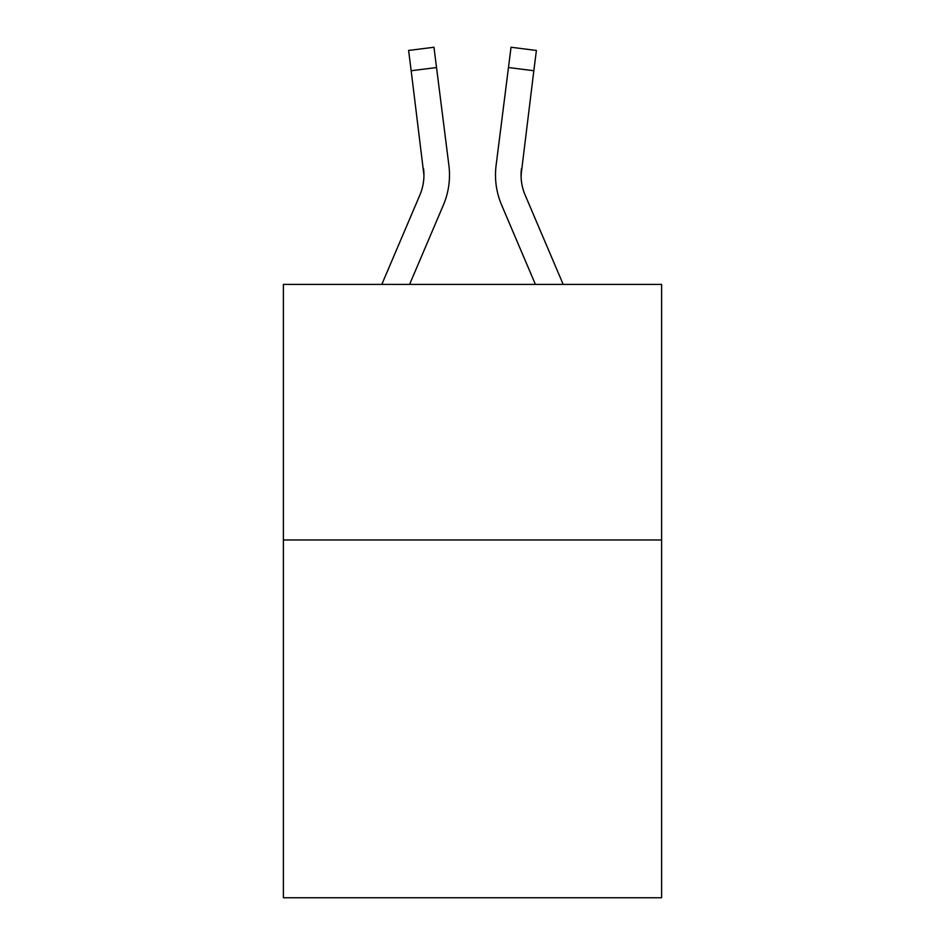 <?xml version="1.0" encoding="UTF-8"?>
<svg xmlns="http://www.w3.org/2000/svg" width="945" height="945" viewBox="0 0 945 945"><rect width="100%" height="100%" fill="white"/><g stroke="black" fill="none" stroke-linecap="round" stroke-linejoin="round"><path stroke-width="1.42" d="M661.618 539.973L661.618 897.75L283.382 897.75L283.382 284.41L661.618 284.41L661.618 539.973L283.382 539.973M409.587 284.41L443.37 205.065A76.663 76.663 -29 0 0 448.899 165.422L436.531 67.532L411.169 70.733L408.606 50.451L433.968 47.25L436.531 67.532M381.815 284.41L419.863 195.048A51.113 51.113 -29.3 0 0 423.939 175.12L411.169 70.733M448.509 162.351L448.899 165.422M563.185 284.41L525.136 195.048A51.113 51.113 29.3 0 1 521.061 175.12L533.831 70.733L508.469 67.532L511.032 47.25L536.394 50.451L511.032 47.25L536.394 50.451L511.032 47.25L536.394 50.451L511.032 47.25L536.394 50.451L511.032 47.25L536.394 50.451L511.032 47.25L536.394 50.451L511.032 47.25L536.394 50.451L511.032 47.25L536.394 50.451L511.032 47.25L536.394 50.451L511.032 47.25L536.394 50.451L511.032 47.25L536.394 50.451L511.032 47.25L536.394 50.451L511.032 47.25L536.394 50.451L511.032 47.25L536.394 50.451L511.032 47.25L536.394 50.451L511.032 47.25L536.394 50.451L511.032 47.25L536.394 50.451L511.032 47.25L536.394 50.451L511.032 47.25L536.394 50.451L511.032 47.25L536.394 50.451L511.032 47.25L536.394 50.451L511.032 47.25L536.394 50.451L511.032 47.25L536.394 50.451L511.032 47.25L536.394 50.451L511.032 47.25L536.394 50.451L511.032 47.25L536.394 50.451L511.032 47.25L536.394 50.451L511.032 47.25L536.394 50.451L511.032 47.25L536.394 50.451L511.032 47.25L536.394 50.451L511.032 47.25L536.394 50.451L511.032 47.25L536.394 50.451L511.032 47.25L536.394 50.451L511.032 47.25L536.394 50.451L511.032 47.25L536.394 50.451L511.032 47.25L536.394 50.451L511.032 47.25L536.394 50.451L511.032 47.25L536.394 50.451L511.032 47.25L536.394 50.451L511.032 47.25L536.394 50.451L511.032 47.25L536.394 50.451L533.831 70.733M535.413 284.41L501.63 205.065A76.663 76.663 29 0 1 496.101 165.422L508.469 67.532M521.12 177.53L521.463 168.623A51.113 51.113 29 0 0 525.136 195.048A51.113 51.113 29 0 1 521.061 175.12A51.113 51.113 29 0 0 525.136 195.048A51.113 51.113 29 0 1 521.061 175.12A51.113 51.113 29 0 0 525.136 195.048A51.113 51.113 29 0 1 521.061 175.12A51.113 51.113 29 0 0 525.136 195.048A51.113 51.113 29 0 1 521.061 175.12A51.113 51.113 29 0 0 525.136 195.048A51.113 51.113 29 0 1 521.061 175.12A51.113 51.113 29 0 0 525.136 195.048A51.113 51.113 29 0 1 521.061 175.12A51.113 51.113 29 0 0 525.136 195.048A51.113 51.113 29 0 1 521.061 175.12A51.113 51.113 29 0 0 525.136 195.048A51.113 51.113 29 0 1 521.061 175.12A51.113 51.113 29 0 0 525.136 195.048A51.113 51.113 29 0 1 521.061 175.12A51.113 51.113 29 0 0 525.136 195.048A51.113 51.113 29 0 1 521.061 175.12A51.113 51.113 29 0 0 525.136 195.048A51.113 51.113 29 0 1 521.061 175.12A51.113 51.113 29 0 0 525.136 195.048A51.113 51.113 29 0 1 521.061 175.12A51.113 51.113 29 0 0 525.136 195.048A51.113 51.113 29 0 1 521.061 175.12A51.113 51.113 29 0 0 525.136 195.048A51.113 51.113 29 0 1 521.061 175.12A51.113 51.113 29 0 0 525.136 195.048A51.113 51.113 29 0 1 521.061 175.12A51.113 51.113 29 0 0 525.136 195.048A51.113 51.113 29 0 1 521.061 175.12A51.113 51.113 29 0 0 525.136 195.048A51.113 51.113 29 0 1 521.061 175.12A51.113 51.113 29 0 0 525.136 195.048A51.113 51.113 29 0 1 521.061 175.12A51.113 51.113 29 0 0 525.136 195.048A51.113 51.113 29 0 1 521.061 175.12A51.113 51.113 29 0 0 525.136 195.048A51.113 51.113 29 0 1 521.061 175.12A51.113 51.113 29 0 0 525.136 195.048A51.113 51.113 29 0 1 521.061 175.12A51.113 51.113 29 0 0 525.136 195.048A51.113 51.113 29 0 1 521.061 175.12A51.113 51.113 29 0 0 525.136 195.048A51.113 51.113 29 0 1 521.061 175.12A51.113 51.113 29 0 0 525.136 195.048A51.113 51.113 29 0 1 521.061 175.12A51.113 51.113 29 0 0 525.136 195.048A51.113 51.113 29 0 1 521.061 175.12A51.113 51.113 29 0 0 525.136 195.048A51.113 51.113 29 0 1 521.061 175.12A51.113 51.113 29 0 0 525.136 195.048A51.113 51.113 29 0 1 521.061 175.12A51.113 51.113 29 0 0 525.136 195.048A51.113 51.113 29 0 1 521.061 175.12A51.113 51.113 29 0 0 525.136 195.048A51.113 51.113 29 0 1 521.061 175.12M419.863 195.048A51.113 51.113 -29 0 0 423.939 175.12A51.113 51.113 -29 0 1 419.863 195.048A51.113 51.113 -29 0 0 423.939 175.12A51.113 51.113 -29 0 1 419.863 195.048A51.113 51.113 -29 0 0 423.939 175.12A51.113 51.113 -29 0 1 419.863 195.048A51.113 51.113 -29 0 0 423.939 175.12A51.113 51.113 -29 0 1 419.863 195.048A51.113 51.113 -29 0 0 423.939 175.12A51.113 51.113 -29 0 1 419.863 195.048A51.113 51.113 -29 0 0 423.939 175.12A51.113 51.113 -29 0 1 419.863 195.048A51.113 51.113 -29 0 0 423.939 175.12A51.113 51.113 -29 0 1 419.863 195.048A51.113 51.113 -29 0 0 423.939 175.12A51.113 51.113 -29 0 1 419.863 195.048A51.113 51.113 -29 0 0 423.939 175.12A51.113 51.113 -29 0 1 419.863 195.048A51.113 51.113 -29 0 0 423.939 175.12A51.113 51.113 -29 0 1 419.863 195.048A51.113 51.113 -29 0 0 423.939 175.12A51.113 51.113 -29 0 1 419.863 195.048A51.113 51.113 -29 0 0 423.939 175.12A51.113 51.113 -29 0 1 419.863 195.048A51.113 51.113 -29 0 0 423.939 175.12A51.113 51.113 -29 0 1 419.863 195.048A51.113 51.113 -29 0 0 423.939 175.12A51.113 51.113 -29 0 1 419.863 195.048A51.113 51.113 -29 0 0 423.939 175.12A51.113 51.113 -29 0 1 419.863 195.048A51.113 51.113 -29 0 0 423.939 175.12A51.113 51.113 -29 0 1 419.863 195.048A51.113 51.113 -29 0 0 423.939 175.12A51.113 51.113 -29 0 1 419.863 195.048A51.113 51.113 -29 0 0 423.939 175.12A51.113 51.113 -29 0 1 419.863 195.048A51.113 51.113 -29 0 0 423.939 175.12A51.113 51.113 -29 0 1 419.863 195.048A51.113 51.113 -29 0 0 423.939 175.12A51.113 51.113 -29 0 1 419.863 195.048A51.113 51.113 -29 0 0 423.939 175.12A51.113 51.113 -29 0 1 419.863 195.048A51.113 51.113 -29 0 0 423.939 175.12A51.113 51.113 -29 0 1 419.863 195.048A51.113 51.113 -29 0 0 423.939 175.12A51.113 51.113 -29 0 1 419.863 195.048A51.113 51.113 -29 0 0 423.939 175.12A51.113 51.113 -29 0 1 419.863 195.048A51.113 51.113 -29 0 0 423.939 175.12A51.113 51.113 -29 0 1 419.863 195.048A51.113 51.113 -29 0 0 423.939 175.12A51.113 51.113 -29 0 1 419.863 195.048A51.113 51.113 -29 0 0 423.939 175.12A51.113 51.113 -29 0 1 419.863 195.048A51.113 51.113 -29 0 0 423.939 175.12A51.113 51.113 -29 0 1 419.863 195.048A51.113 51.113 -29 0 0 423.939 175.12L423.537 168.623A51.113 51.113 -29 0 1 419.863 195.048M449.501 174.99L449.407 178.77L449.501 174.99M495.593 178.77L495.499 174.99M496.101 165.422L496.491 162.351M536.394 50.451L511.032 47.25M408.606 50.451L433.968 47.25"/></g></svg>
